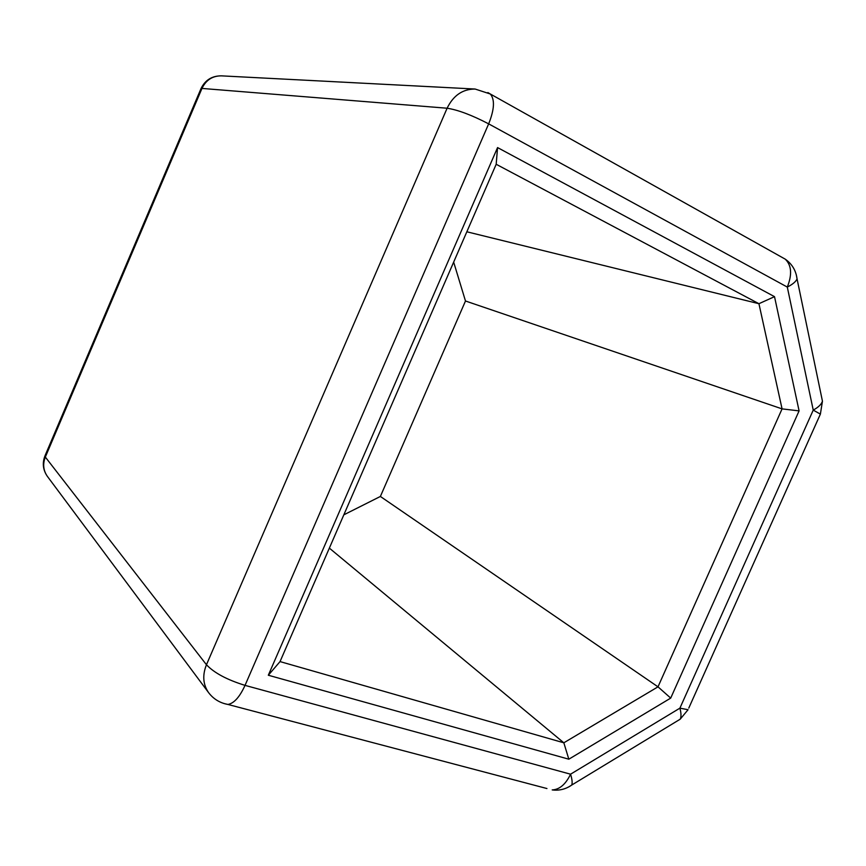 <?xml version="1.0" encoding="UTF-8"?>
<svg xmlns="http://www.w3.org/2000/svg" width="866" height="866" viewBox="0 0 866 866"><rect width="100%" height="100%" fill="white"/><g stroke="black" fill="none" stroke-linecap="round" stroke-linejoin="round"><path stroke-width="1.3" d="M497.56 147.577L774.518 296.659L799.091 410.885L670.706 698.104L568.832 759.201L268.319 675.231L497.56 147.577L496.186 164.269L280.043 661.592L268.319 675.231M799.091 410.885L782.074 408.882L758.93 303.706L774.518 296.659M280.043 661.592L563.831 742.801L657.998 686.835L670.706 698.104M380.38 496.456L657.998 686.835L782.074 408.882L465.486 301L380.38 496.456L343.834 514.826M466.85 231.785L758.93 303.706L496.186 164.269M329.361 548.124L563.831 742.801L568.832 759.201M568.843 786.869L571.755 785.029C572.523 782.81 572.123 779.205 570.564 774.193L245.035 685.374L488.662 123.86L787.302 287.079C792.671 284.34 795.919 281.612 797.056 278.895L796.287 274.728M821.401 396.13L822.451 401.207C821.455 404.303 818.381 407.269 813.239 410.105L679.907 708.15C681.239 713.119 681.336 716.799 680.2 719.191L676.454 721.465M453.665 262.117L465.486 301M224.088 703.549L227.91 704.448C233.972 703.409 239.687 697.054 245.035 685.374C227.054 679.81 214.205 672.936 206.454 664.742L447.105 108.228L201.962 88.429C206.011 80.029 212.484 75.829 221.393 75.851L475.109 89.036C462.65 89.057 453.319 95.455 447.105 108.228C457.887 109.852 471.732 115.07 488.662 123.86C494.421 109.473 494.973 99.525 490.308 93.993L487.861 92.554M44.891 456.057C42.163 463.288 42.997 470.065 47.392 476.387C43.3 470.509 42.607 464.068 45.335 457.064L201.962 88.429L200.912 88.83L45.086 455.592L45.335 457.064L206.454 664.742C202.276 675.242 203.001 684.562 208.641 692.703C213.512 699.068 219.942 702.986 227.91 704.448L546.944 788.536M781.792 257.213L785.235 259.151C791.589 265.245 792.271 274.554 787.302 287.079L813.239 410.105L820.383 414.11L820.048 414.857M679.907 708.15L570.564 774.193C565.693 784.325 559.577 789.565 552.205 789.922C559.317 790.799 565.834 789.175 571.755 785.029L680.2 719.191L688.059 709.719L679.907 708.15M688.784 708.085L820.383 414.11L822.451 401.207L797.056 278.895C795.995 270.549 792.054 263.968 785.235 259.151L490.308 93.993L475.109 89.036M221.393 75.851C211.975 75.829 205.188 80.051 201.031 88.538M47.392 476.387L208.641 692.703"/></g></svg>

